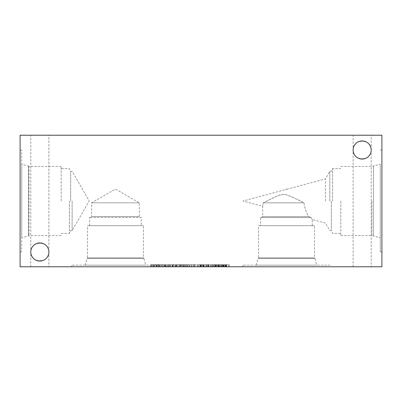 <?xml version="1.0" encoding="UTF-8"?>
<svg xmlns="http://www.w3.org/2000/svg" width="402" height="402" viewBox="0 0 402 402"><rect width="100%" height="100%" fill="white"/><g stroke="black" fill="none" stroke-linecap="round" stroke-linejoin="round"><path stroke-width="0.3" stroke-dasharray="2.01 1.51" d="M216.949 266.782L212.769 266.782L218.723 266.782L218.723 264.712L212.557 264.712L218.723 264.712L218.723 266.782L212.557 266.782L212.557 264.712L212.557 266.782L216.949 266.782L216.949 264.712M213.814 266.782L213.814 264.712L212.769 264.712L218.311 264.712L213.814 264.712L213.814 266.782M216.452 266.782L216.452 264.712L216.452 266.782M217.789 266.782L217.789 264.712M218.311 266.782L218.261 264.712L221.688 264.712L216.12 264.712L218.311 264.712L218.311 266.782L215.678 266.782L218.311 266.782L218.301 264.712M212.769 266.782L212.769 264.712L212.769 266.782M212.839 266.782L212.839 264.712M201.94 266.782L197.759 266.782L203.719 266.782L203.719 264.712L197.548 264.712L203.719 264.712L203.719 266.782L197.548 266.782L197.548 264.712L197.548 266.782L201.94 266.782L201.94 264.712M198.804 266.782L198.804 264.712L197.759 264.712L203.301 264.712L198.804 264.712L198.804 266.782M201.447 266.782L201.447 264.712L201.447 266.782M202.784 266.782L202.784 264.712M203.301 266.782L203.256 264.712L206.683 264.712L201.116 264.712L203.301 264.712L203.301 266.782L200.668 266.782L203.301 266.782M197.759 266.782L197.759 264.712L197.759 266.782M197.834 266.782L197.834 264.712M191.236 266.782L194.91 266.782L191.236 266.782L191.236 264.712L191.578 264.712L191.236 264.712M194.91 266.782L194.91 264.712L191.588 264.712L194.91 264.712M196.271 266.782L189.875 266.782L196.271 266.782L196.271 264.712L193.076 264.712L196.271 264.712M189.875 264.712L193.076 264.712L189.875 264.712L189.875 266.782M183.734 266.782L187.407 266.782L183.734 266.782L183.734 264.712L185.573 264.712L183.734 264.712M187.407 266.782L187.407 264.712L185.573 264.712L187.407 264.712M188.764 266.782L182.372 266.782L188.764 266.782L188.764 264.712L185.573 264.712L188.764 264.712M182.372 264.712L185.573 264.712L182.372 264.712L182.372 266.782M176.232 266.782L179.9 266.782L176.232 266.782L176.232 264.712L176.573 264.712L176.232 264.712M179.9 266.782L179.9 264.712L176.578 264.712L179.9 264.712M181.262 266.782L174.87 266.782L181.262 266.782L181.262 264.712L178.071 264.712L181.262 264.712M174.87 264.712L178.071 264.712L174.87 264.712L174.87 266.782M168.729 266.782L172.398 266.782L168.729 266.782L168.729 264.712L169.071 264.712L168.729 264.712M172.398 266.782L172.398 264.712L169.076 264.712L172.398 264.712M173.759 266.782L167.368 266.782L173.759 266.782L173.759 264.712L170.569 264.712L173.759 264.712M167.368 264.712L170.569 264.712L167.368 264.712L167.368 266.782M154.413 266.782L156.785 266.782L156.785 264.712L154.413 264.712L156.785 264.712L156.348 264.712L156.785 264.712L156.785 266.782L154.413 266.782L154.413 264.712M156.348 266.782L156.785 266.782L156.348 266.782L156.348 264.712L154.152 264.712L156.348 264.712L156.348 266.782L154.152 266.782L156.348 266.782M154.142 266.782L154.202 264.712L154.142 266.782M154.202 266.782L154.202 264.712L153.358 264.712L154.202 264.712L154.202 266.782L153.358 266.782L154.202 266.782M156.137 266.782L153.373 266.782L153.398 264.712L151.217 264.712L157.529 264.712L153.373 264.712L153.358 266.782L151.217 266.782L153.408 266.782L152.363 266.782L152.363 264.712L152.363 266.782L156.137 266.782L156.137 264.712M153.408 266.782L153.408 264.712M151.217 266.782L151.217 264.712L150.775 264.712L151.217 264.712L151.217 266.782L150.775 266.782L151.217 266.782M150.775 266.782L150.775 264.712L153.147 264.712L150.775 264.712L150.775 266.782L153.147 266.782L150.775 266.782M153.147 266.782L153.147 264.712M153.398 266.782L153.398 264.712M165.795 266.782L165.795 264.712L164.468 264.712L165.795 264.712L165.795 266.782L164.468 266.782L165.795 266.782M164.468 266.782L164.468 264.712L159.865 264.712L164.468 264.712L164.468 266.782L159.865 266.782L164.468 266.782L164.468 264.712L164.468 266.782M159.865 266.782L159.865 264.712L158.534 264.712L159.865 264.712L159.865 266.782L158.534 266.782L159.865 266.782L159.865 264.712L159.865 266.782M158.534 266.782L158.534 264.712L158.534 266.782M210.718 266.782L210.718 264.712L205.839 264.712L210.718 264.712L210.718 266.782L205.839 266.782L205.839 264.712L207.653 264.712L205.839 264.712L205.839 266.782L210.718 266.782M208.945 266.782L208.945 264.712L208.945 266.782M207.904 266.782L207.904 264.712M207.653 266.782L205.839 266.782L207.653 266.782L207.653 264.712L207.653 266.782M205.839 266.782L205.839 264.712L205.839 266.782M225.738 264.712L219.849 264.712L226.648 264.712L225.738 264.712L225.738 266.782L219.849 266.782L219.944 264.712M219.944 266.782L226.648 266.782L226.648 264.712M226.648 266.782L225.738 266.782M221.306 266.782L221.306 264.712M226.16 266.782L226.16 264.712M226.261 266.782L226.261 264.712L226.261 266.782M219.924 266.782L219.924 264.712M220.572 266.782L220.572 264.712M222.221 266.782L222.221 264.712M225.261 266.782L225.261 264.712M219.849 266.782L219.849 264.712L219.849 266.782M20.1 266.782L381.9 266.782L381.9 135.218L20.1 135.218L20.1 266.782M48.888 266.782L30.783 266.782L48.888 266.782L48.888 251.994C49.325 263.622 30.346 263.622 30.783 251.994C30.346 240.366 49.325 240.366 48.888 251.994A9.05 9.05 0 0 0 39.833 242.944A9.05 9.05 0 0 0 30.783 251.994A9.05 9.05 0 0 0 39.833 261.044A9.05 9.05 0 0 0 48.888 251.994C49.325 240.366 30.346 240.366 30.783 251.994C30.346 263.622 49.325 263.622 48.888 251.994L48.888 135.218L30.783 135.218L48.888 135.218M371.217 266.782L353.112 266.782L371.217 266.782L371.217 150.006C371.654 161.634 352.675 161.634 353.112 150.006C352.675 138.378 371.654 138.378 371.217 150.006A9.05 9.05 0 0 0 362.167 140.956A9.05 9.05 0 0 0 353.112 150.006A9.05 9.05 0 0 0 362.167 159.056A9.05 9.05 0 0 0 371.217 150.006C371.654 138.378 352.675 138.378 353.112 150.006C352.675 161.634 371.654 161.634 371.217 150.006L371.217 135.218L353.112 135.218L371.217 135.218M159.006 266.782L71.908 266.782L159.006 266.782L159.006 265.149L71.908 265.149L159.006 265.149M330.037 266.782L242.944 266.782L330.037 266.782L330.037 265.149L242.944 265.149L330.037 265.149M226.818 266.782L223.18 266.782L229.19 266.782L226.818 266.782L226.818 264.712L229.19 264.712L226.818 264.712M211.809 266.782L208.171 266.782L214.186 266.782L211.809 266.782L211.809 264.712L214.186 264.712L211.809 264.712M194.608 266.782L187.453 266.782L194.608 266.782L194.608 264.712L187.453 264.712L194.608 264.712L194.608 266.782M179.473 266.782L186.508 266.782L179.473 266.782L179.473 264.712L178.126 264.712L186.508 264.712L179.473 264.712M156.891 266.782L151.031 266.782L156.891 266.782L156.875 264.712L158.916 264.712L151.031 264.712L156.891 264.712L156.891 266.782M160.624 266.782L167.659 266.782L160.624 266.782L160.624 264.712L159.282 264.712L167.659 264.712L160.624 264.712M177.181 266.782L168.609 266.782L177.181 266.782L177.181 264.712L168.609 264.712L177.181 264.712L177.181 266.782M204.306 266.782L206.683 266.782L203.256 266.782L206.683 266.782L204.306 266.782L204.306 264.712M219.316 266.782L221.688 266.782L218.261 266.782L221.688 266.782L219.316 266.782L219.316 264.712M221.688 266.782L221.688 264.712L221.688 266.782M221.251 266.782L221.251 264.712L221.251 266.782M219.045 266.782L219.045 264.712M219.105 266.782L219.105 264.712L219.105 266.782M218.261 266.782L218.261 264.712L218.261 266.782M216.12 266.782L216.12 264.712L215.678 264.712L216.12 264.712L216.12 266.782M215.678 266.782L215.678 264.712L218.05 264.712L215.678 264.712L215.678 266.782M218.05 266.782L218.05 264.712M219.055 266.782L219.055 264.712M206.683 266.782L206.683 264.712L206.683 266.782M206.246 266.782L206.246 264.712L206.246 266.782M204.04 266.782L204.04 264.712L204.05 266.782M204.095 266.782L204.095 264.712L204.095 266.782M203.256 266.782L203.256 264.712L203.256 266.782M201.116 266.782L201.116 264.712L200.668 264.712L201.116 264.712L201.116 266.782M200.668 266.782L200.668 264.712L203.045 264.712L200.668 264.712L200.668 266.782M203.045 266.782L203.045 264.712M203.296 266.782L203.296 264.712M175.332 266.782L175.332 264.712M172.915 266.782L172.915 264.712M170.423 266.782L170.423 264.712M168.609 266.782L168.609 264.712L168.609 266.782M169.845 266.782L169.845 264.712L169.845 266.782M172.433 266.782L172.433 264.712M173.242 266.782L173.242 264.712M175.85 266.782L175.85 264.712L175.85 266.782M161.895 266.782L164.986 266.782L161.895 266.782L161.895 264.712L164.986 264.712L161.895 264.712M163.438 266.782L163.438 264.712M164.986 266.782L164.986 264.712M159.282 266.782L159.282 264.712M161.534 266.782L161.534 264.712M165.348 266.782L165.348 264.712M166.257 266.782L166.257 264.712M167.659 266.782L167.659 264.712M164.287 266.782L164.287 264.712M162.649 266.782L162.649 264.712M156.016 266.782L156.016 264.712M157.529 266.782L157.529 264.712M158.916 266.782L158.916 264.712M151.031 266.782L151.031 264.712L151.031 266.782M180.744 266.782L183.83 266.782L180.744 266.782L180.744 264.712L183.83 264.712L180.744 264.712M182.282 266.782L182.282 264.712M183.83 266.782L183.83 264.712M178.126 266.782L178.126 264.712M180.382 266.782L180.382 264.712M184.196 266.782L184.196 264.712M185.106 266.782L185.106 264.712M186.508 266.782L186.508 264.712M183.136 266.782L183.136 264.712M181.498 266.782L181.498 264.712M193.367 266.782L193.367 264.712L193.367 266.782M189.342 266.782L189.342 264.712M187.453 266.782L187.453 264.712L187.453 266.782M188.694 266.782L188.694 264.712L188.694 266.782M193.116 266.782L193.116 264.712M214.186 266.782L214.186 264.712L213.748 264.712L214.186 264.712L214.186 266.782M213.748 266.782L213.748 264.712L211.552 264.712L213.748 264.712L213.748 266.782M211.542 266.782L211.542 264.712L211.552 266.782M211.603 266.782L211.603 264.712L210.759 264.712L211.603 264.712L211.603 266.782M210.759 266.782L210.799 264.712L210.759 266.782M210.804 266.782L210.804 264.712L208.618 264.712L210.804 264.712L210.799 266.782M208.618 266.782L208.618 264.712L208.171 264.712L208.618 264.712L208.618 266.782M208.171 266.782L208.171 264.712L210.547 264.712L208.171 264.712L208.171 266.782M210.547 266.782L210.547 264.712M229.19 266.782L229.19 264.712L228.753 264.712L229.19 264.712L229.19 266.782M228.753 266.782L228.753 264.712L226.557 264.712L228.753 264.712L228.753 266.782M226.552 266.782L226.552 264.712L226.557 266.782M226.607 266.782L226.607 264.712L225.763 264.712L226.607 264.712L226.607 266.782M225.763 266.782L225.803 264.712L223.623 264.712L225.813 264.712L225.763 266.782M225.813 266.782L225.813 264.712M223.623 266.782L223.623 264.712L223.18 264.712L223.623 264.712L223.623 266.782M223.18 266.782L223.18 264.712L225.552 264.712L223.18 264.712L223.18 266.782M225.552 266.782L225.552 264.712M225.803 266.782L225.803 264.712M353.112 266.782L353.112 135.218M30.783 266.782L30.783 135.218M329.806 201L329.806 171.398L329.806 201M325.479 201L325.479 178.89L325.479 201M331.348 201L331.348 230.602L331.348 201M332.59 201L332.59 168.609L332.59 201M340.801 201L340.801 235.547L340.801 201M371.905 201L371.905 235.547L371.905 201M373.443 201L373.443 166.041L373.443 201M373.453 201L373.453 166.031L373.453 201M373.478 201L373.478 235.969L373.478 201M380.252 201L380.252 164.217L380.252 201M300.274 201C295.324 198.276 290.334 196.111 285.309 194.498C279.345 193.694 272.797 198.437 266.873 201L263.199 202.849C262.531 207.342 262.531 207.342 263.199 202.849C262.531 207.342 262.531 207.342 263.199 202.849C270.003 199.99 278.063 193.859 285.309 194.498C291.465 196.598 297.676 199.382 303.947 202.849C305.007 208.879 306.646 213.467 308.862 216.613L311.088 217.492L308.862 216.613C306.646 213.467 305.007 208.879 303.947 202.849L300.274 201M311.088 217.492C312.686 220.256 312.686 220.256 311.088 217.492C312.686 220.256 312.686 220.256 311.088 217.492L260.677 217.492L311.088 217.492M260.677 225.683L312.304 225.683L260.677 225.683L260.677 217.492L262.652 216.613L308.862 216.613L262.652 216.613L262.652 206.276L242.969 201L286.214 189.422L285.676 189.558L286.49 189.086L286.787 189.257L286.214 189.422M380.267 201L380.267 251.888L380.267 201M381.9 201L381.9 251.888L381.9 201M263.199 202.849L303.947 202.849L263.199 202.849M72.144 201L72.144 230.602L72.144 201M70.651 201L70.651 171.398L70.651 201M69.41 201L69.41 233.391L69.41 201M61.199 201L61.199 166.463L61.199 201M61.199 166.463L28.954 166.463L28.954 235.537L28.954 166.463L28.522 166.031L28.507 235.969L28.522 166.031L28.522 235.969L28.522 166.031L21.733 164.217L21.733 237.783L21.733 164.217M20.1 150.112L20.1 251.888L20.1 150.112L21.733 150.112L21.733 251.888L21.733 150.112M314.459 225.683L258.521 225.683L314.459 225.683L314.459 257.913L258.521 257.913L258.521 225.683M256.255 265.149L258.074 258.36L258.521 257.913L314.459 257.913L314.907 258.36L258.074 258.36L314.907 258.375L258.074 258.375L314.907 258.375L316.726 265.149L256.255 265.149L316.726 265.149M242.944 266.782L242.944 265.149M91.616 202.829L139.298 202.829L91.616 202.829L115.459 189.066L139.298 202.829L139.298 216.593L91.616 216.593L91.616 202.829M89.646 225.683L89.646 217.472L91.616 216.593L139.298 216.593L141.268 217.472L89.646 217.472L141.268 217.472L141.268 225.683L89.646 225.683L141.268 225.683M143.419 225.683L87.495 225.683L143.419 225.683L143.419 257.903L87.495 257.903L87.495 225.683M85.224 265.149L87.038 258.36L87.495 257.903L143.419 257.903L143.876 258.36L87.038 258.36L143.876 258.375L87.038 258.375L143.876 258.375L145.69 265.149L85.224 265.149L145.69 265.149M71.908 266.782L71.908 265.149M215.326 266.782L215.326 264.712M215.231 266.782L215.231 264.712M214.969 266.782L214.969 264.712M200.322 266.782L200.322 264.712M200.226 266.782L200.226 264.712M199.965 266.782L199.965 264.712M194.543 266.782L194.543 264.712L194.553 266.782M191.588 266.782L191.588 264.712L191.578 266.782M193.076 266.782L193.076 264.712M187.041 266.782L187.041 264.712M184.081 266.782L184.081 264.712M184.076 266.782L184.076 264.712M185.573 266.782L185.573 264.712M187.051 266.782L187.051 264.712M179.538 266.782L179.538 264.712L179.543 266.782M176.578 266.782L176.578 264.712L176.573 266.782M178.071 266.782L178.071 264.712M172.036 266.782L172.036 264.712L172.041 266.782M169.076 266.782L169.076 264.712L169.071 266.782M170.569 266.782L170.569 264.712M223.13 266.782L223.13 264.712M224.663 266.782L224.663 264.712M222.613 266.782L222.613 264.712M223.371 266.782L223.371 264.712M223.286 266.782L223.286 264.712M224.03 266.782L224.03 264.712M223.035 266.782L223.035 264.712M153.373 266.782L153.373 264.712L153.373 266.782M153.308 266.782L153.308 264.712M153.333 266.782L153.333 264.712M312.304 225.683L312.304 219.577L325.479 223.11L329.806 230.602L331.348 230.602L332.59 233.391L340.801 233.391M286.787 189.257L325.479 178.89L329.806 171.398L331.348 171.398L332.59 168.609L340.801 168.609M340.801 235.547L371.905 235.547L380.267 237.783M340.801 166.453L371.905 166.453L380.267 164.217M380.267 251.888L381.9 251.888M380.267 150.112L381.9 150.112M61.199 233.391L69.41 233.391L70.651 230.602L72.144 230.602L89.234 201L72.144 171.398L70.651 171.398L69.41 168.609L61.199 168.609M61.199 235.537L28.954 235.537L28.522 235.969L21.733 237.783M20.1 251.888L21.733 251.888"/><path stroke-width="0.6" d="M381.9 266.782L20.1 266.782L20.1 135.218L381.9 135.218L381.9 266.782M353.112 150.006A9.05 9.05 0 0 1 366.689 142.167A9.05 9.05 0 0 1 366.689 157.845A9.05 9.05 0 0 1 353.112 150.006M30.783 251.994A9.05 9.05 0 0 1 44.361 244.155A9.05 9.05 0 0 1 44.361 259.833A9.05 9.05 0 0 1 30.783 251.994"/></g></svg>
